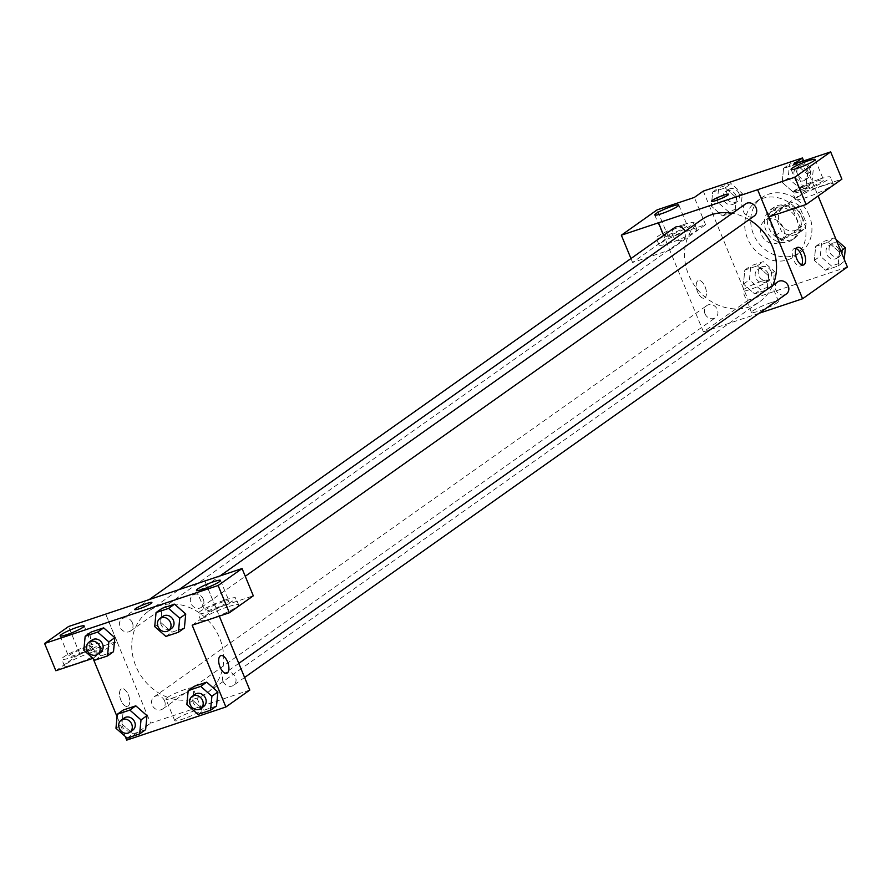 <?xml version="1.0" encoding="UTF-8"?>
<svg xmlns="http://www.w3.org/2000/svg" width="892" height="892" viewBox="0 0 892 892"><rect width="100%" height="100%" fill="white"/><g stroke="black" fill="none" stroke-linecap="round" stroke-linejoin="round"><path stroke-width="0.67" stroke-dasharray="4.46 3.34" d="M783.209 227.549A13.001 11.317 -125.3 0 0 764.845 220.558A13.001 11.317 -125.3 0 0 763.128 237.707A13.001 11.317 -125.3 0 0 779.876 241.788A13.001 11.317 -125.3 0 0 783.209 227.549M801.139 214.86A13.001 11.317 -125.3 0 0 782.775 207.869A13.001 11.317 -125.3 0 0 781.058 225.018A13.001 11.317 -125.3 0 0 797.805 229.099A13.001 11.317 -125.3 0 0 801.139 214.86M803.859 229.456L787.959 234.763A17.662 15.365 -125.3 0 1 781.503 231.363L774.289 213.879A17.662 15.365 -125.3 0 1 776.72 207.501L792.62 202.194A17.662 15.365 -125.3 0 1 799.076 205.595L806.29 223.078A17.662 15.365 -125.3 0 1 803.859 229.456L797.883 233.682L781.983 239L787.959 234.763M776.72 207.501L770.744 211.739L786.644 206.42L792.62 202.194M799.076 205.595L793.099 209.821L800.314 227.315L806.29 223.078M793.099 209.821A17.662 15.365 -125.3 0 0 786.644 206.42M770.744 211.739A17.662 15.365 -125.3 0 0 768.313 218.105L774.289 213.879M781.983 239A17.662 15.365 -125.3 0 1 775.527 235.6L768.313 218.105M797.883 233.682A17.662 15.365 -125.3 0 0 800.314 227.315M777.289 205.673A18.576 16.168 54.7 0 1 798.775 215.396A18.576 16.168 54.7 0 1 795.051 237.874A18.576 16.168 54.7 0 1 771.123 232.054A18.576 16.168 54.7 0 1 773.576 207.546A18.576 16.168 54.7 0 1 777.289 205.673M774.301 207.78A18.576 16.168 -125.3 0 0 770.588 209.665A18.576 16.168 -125.3 0 0 768.135 234.161A18.576 16.168 -125.3 0 0 792.063 239.993A18.576 16.168 -125.3 0 0 796.812 219.644A18.576 16.168 -125.3 0 0 774.301 207.78M775.527 235.6L781.503 231.363M809.211 215.507A33.439 29.102 -125.3 0 0 762.002 197.533A33.439 29.102 -125.3 0 0 757.576 241.643A33.439 29.102 -125.3 0 0 800.648 252.124A33.439 29.102 -125.3 0 0 809.211 215.507M803.235 219.744A33.439 29.102 -125.3 0 0 756.026 201.759A33.439 29.102 -125.3 0 0 751.599 245.869A33.439 29.102 -125.3 0 0 794.672 256.35A33.439 29.102 -125.3 0 0 803.235 219.744M803.659 160.906L818.12 195.984M847.4 267.02L748.254 300.147L703.297 191.089M782.206 182.403L783.544 168.387L796.065 164.206L807.249 174.04L805.9 188.056L793.378 192.248L782.206 182.403L783.544 168.387L796.065 164.206L807.249 174.04L805.9 188.056L793.378 192.248L782.206 182.403L788.182 178.177L789.52 164.161L802.042 159.969L813.225 169.815L811.876 183.83L799.355 188.011L788.182 178.177M736.357 197.723L735.008 211.75L722.487 215.931L711.314 206.097L712.652 192.07L725.174 187.889L736.357 197.723L735.008 211.75L722.487 215.931L711.314 206.097L712.652 192.07L725.174 187.889L736.357 197.723L742.334 193.497L740.984 207.513L728.463 211.694L717.291 201.86L718.629 187.844L731.15 183.663L742.334 193.497M768.491 275.706L767.153 289.722L754.632 293.903L743.449 284.069L744.798 270.053L757.319 265.872L768.491 275.706L767.153 289.722L754.632 293.903L743.449 284.069L744.798 270.053L757.319 265.872L768.491 275.706L774.468 271.469L773.13 285.496L760.608 289.677L749.425 279.843L750.774 265.816L763.296 261.635L774.468 271.469M839.383 252.023L838.045 266.039L825.524 270.22L814.34 260.386L815.689 246.37L828.211 242.178L839.383 252.023L838.045 266.039L825.524 270.22L814.34 260.386L815.689 246.37L828.211 242.178L839.383 252.023L840.799 251.02M704.847 297.861A9.288 4.427 71.5 0 0 705.316 287.302A9.288 4.427 71.5 0 0 698.391 280.523A9.288 4.427 71.5 0 0 697.131 290.736A9.288 4.427 71.5 0 0 704.279 298.151A9.288 4.427 71.5 0 0 704.847 297.861A9.288 4.427 -108.5 0 1 704.279 298.14A9.288 4.427 -108.5 0 1 697.143 290.736A9.288 4.427 -108.5 0 1 698.391 280.523A9.288 4.427 -108.5 0 1 705.316 287.302A9.288 4.427 -108.5 0 1 704.847 297.85M669.758 250.05L705.572 224.695L668.387 237.116L632.584 262.471L669.758 250.05L658.53 222.777M705.572 224.695L694.333 197.433M759.103 313.282L703.431 331.88L748.254 300.147M703.431 331.88L663.659 235.399M686.238 231.441A20.438 2.564 -22.4 0 0 659.121 245.044A20.438 2.564 -22.4 0 0 678.99 239.625A20.438 2.564 -22.4 0 0 696.908 229.467A20.438 2.564 -22.4 0 0 686.238 231.441M683.428 224.628A20.438 2.564 157.6 0 1 694.099 222.654A20.438 2.564 157.6 0 1 676.181 232.812A20.438 2.564 157.6 0 1 656.311 238.231A20.438 2.564 157.6 0 1 683.428 224.628M664.362 234.061A13.001 1.628 -22.4 0 0 663.18 235.399A13.001 1.628 -22.4 0 0 672.824 233.124A13.001 1.628 -22.4 0 0 686.048 226.813A13.001 1.628 -22.4 0 0 687.23 225.486A13.001 1.628 -22.4 0 0 677.586 227.75A13.001 1.628 -22.4 0 0 664.362 234.061M632.584 262.471L630.967 258.546M668.387 237.116L657.148 209.854M770.833 302.689A14.618 1.829 -22.4 0 0 751.443 312.423A14.618 1.829 -22.4 0 0 765.659 308.543A14.618 1.829 -22.4 0 0 778.471 301.284A14.618 1.829 -22.4 0 0 770.833 302.689M761.958 281.158A14.618 1.829 157.6 0 1 769.584 279.742A14.618 1.829 157.6 0 1 756.773 287.012A14.618 1.829 157.6 0 1 742.568 290.881A14.618 1.829 157.6 0 1 761.958 281.158M768.915 216.923L804.718 191.568L793.479 164.306M796.188 248.556A9.288 4.427 71.5 0 0 794.415 248.444A9.288 4.427 71.5 0 0 793.847 248.734A9.288 4.427 71.5 0 0 793.389 259.282A9.288 4.427 71.5 0 0 800.302 266.061A9.288 4.427 71.5 0 0 801.652 264.913M822.569 185.893A20.438 2.564 -22.4 0 0 795.452 199.496A20.438 2.564 -22.4 0 0 815.321 194.077A20.438 2.564 -22.4 0 0 833.239 183.919A20.438 2.564 -22.4 0 0 822.569 185.893M804.718 191.568L841.903 179.147M819.759 179.069A20.438 2.564 157.6 0 1 830.43 177.107A20.438 2.564 157.6 0 1 812.512 187.264A20.438 2.564 157.6 0 1 792.642 192.683A20.438 2.564 157.6 0 1 819.759 179.069M800.693 188.513A13.001 1.628 -22.4 0 0 799.511 189.851A13.001 1.628 -22.4 0 0 809.156 187.576A13.001 1.628 -22.4 0 0 822.379 181.266A13.001 1.628 -22.4 0 0 823.561 179.939A13.001 1.628 -22.4 0 0 813.917 182.202A13.001 1.628 -22.4 0 0 800.693 188.513M711.415 201.336L711.415 201.336A9.288 1.16 -22.4 0 0 716.276 200.444A9.288 1.16 -22.4 0 0 728.597 194.255L728.597 194.255M777.746 281.861A7.426 6.467 -125.3 0 0 775.85 290A7.426 6.467 -125.3 0 0 786.343 293.992M674.72 227.571A7.426 6.467 -125.3 0 0 672.813 235.711A7.426 6.467 -125.3 0 0 683.305 239.703A7.426 6.467 -125.3 0 0 685.212 231.563A7.426 6.467 -125.3 0 0 685.123 231.374M745.612 203.889A7.426 6.467 -125.3 0 0 743.705 212.017A7.426 6.467 -125.3 0 0 754.197 216.02M704.959 313.683A7.426 6.467 -125.3 0 0 715.451 317.686A7.426 6.467 -125.3 0 0 717.346 309.546A7.426 6.467 -125.3 0 0 706.854 305.555A7.426 6.467 -125.3 0 0 704.959 313.683M701.502 219.778A50.231 43.719 -125.3 0 0 688.635 274.781A50.231 43.719 -125.3 0 0 759.549 301.786A50.231 43.719 -125.3 0 0 772.807 285.373M749.09 219.633A50.231 43.719 -125.3 0 0 732.287 213.311M212.943 687.632A50.231 43.719 -125.3 0 0 219.633 638.103A50.231 43.719 -125.3 0 0 148.708 611.098A50.231 43.719 -125.3 0 0 142.051 677.362A50.231 43.719 -125.3 0 0 206.766 693.106A50.231 43.719 -125.3 0 0 212.932 687.643M223.056 681.321A7.426 6.467 54.7 0 1 224.962 673.181A7.426 6.467 54.7 0 1 234.529 675.512A7.426 6.467 54.7 0 1 233.548 685.312A7.426 6.467 54.7 0 1 223.056 681.321M132.417 622.884A7.426 6.467 -125.3 0 0 121.925 618.892A7.426 6.467 -125.3 0 0 120.944 628.693A7.426 6.467 -125.3 0 0 130.511 631.023A7.426 6.467 -125.3 0 0 132.417 622.884M203.309 599.201A7.426 6.467 -125.3 0 0 192.817 595.198A7.426 6.467 -125.3 0 0 191.836 604.999A7.426 6.467 -125.3 0 0 201.402 607.329A7.426 6.467 -125.3 0 0 203.309 599.201M164.563 700.856A7.426 6.467 -125.3 0 0 154.071 696.864A7.426 6.467 -125.3 0 0 153.078 706.665A7.426 6.467 -125.3 0 0 162.656 708.995A7.426 6.467 -125.3 0 0 164.563 700.856M204.837 581.004L219.309 616.127M249.782 690.062L150.636 723.189L105.691 614.131M134.725 609.571L134.725 609.571A9.288 1.16 -22.4 0 0 141.616 607.954A9.288 1.16 -22.4 0 0 151.06 603.449A9.288 1.16 -22.4 0 0 151.896 602.49L151.896 602.49M91.43 647.748A13.001 1.628 -22.4 0 0 92.612 646.41A13.001 1.628 -22.4 0 0 82.956 648.685A13.001 1.628 -22.4 0 0 69.743 654.996A13.001 1.628 -22.4 0 0 68.561 656.322A13.001 1.628 -22.4 0 0 78.206 654.059A13.001 1.628 -22.4 0 0 91.43 647.748M88.799 645.552A20.438 2.564 157.6 0 1 99.48 643.578A20.438 2.564 157.6 0 1 81.562 653.736A20.438 2.564 157.6 0 1 61.693 659.155A20.438 2.564 157.6 0 1 88.799 645.552M91.608 652.364A20.438 2.564 -22.4 0 0 64.503 665.967A20.438 2.564 -22.4 0 0 84.372 660.548A20.438 2.564 -22.4 0 0 102.29 650.402A20.438 2.564 -22.4 0 0 91.608 652.364M227.761 602.2A13.001 1.628 -22.4 0 0 228.943 600.862A13.001 1.628 -22.4 0 0 216.299 604.308A13.001 1.628 -22.4 0 0 204.892 610.775A13.001 1.628 -22.4 0 0 214.537 608.511A13.001 1.628 -22.4 0 0 227.761 602.2M225.13 600.004A20.438 2.564 157.6 0 1 235.811 598.03A20.438 2.564 157.6 0 1 217.893 608.188A20.438 2.564 157.6 0 1 198.024 613.607A20.438 2.564 157.6 0 1 225.13 600.004M227.939 606.816A20.438 2.564 -22.4 0 0 200.834 620.419A20.438 2.564 -22.4 0 0 220.703 615.001A20.438 2.564 -22.4 0 0 238.621 604.843A20.438 2.564 -22.4 0 0 227.939 606.816M192.17 625.192L216.12 608.232L253.306 595.811M216.12 608.232L204.881 580.971M92.969 658.341L116.975 641.359L79.789 653.78L55.839 670.739M79.789 653.78L68.55 626.519M116.975 641.359L105.735 614.109M114.834 637.691L113.474 651.706M94.998 660.125L100.974 655.899L113.496 651.706L100.974 655.899L89.78 646.076M100.974 655.899L89.791 646.053L91.151 632.038L89.791 646.053L83.815 650.29M146.979 715.674L145.619 729.689L133.109 733.871L121.925 724.048L123.297 710.021M217.871 691.98L216.511 705.996L204 710.188L192.828 700.354L194.188 686.338L192.828 700.354L186.852 704.58M216.522 706.007L204 710.188L192.817 700.365M185.726 614.008L184.365 628.024L171.866 632.205L160.671 622.382L162.043 608.355M125.203 736.402L117.075 716.666M176.07 719.164A14.618 1.829 -22.4 0 0 174.754 720.658A14.618 1.829 -22.4 0 0 188.959 716.789A14.618 1.829 -22.4 0 0 201.77 709.519A14.618 1.829 -22.4 0 0 190.933 712.072A14.618 1.829 -22.4 0 0 176.07 719.164M126.731 740.115L150.636 723.189M167.194 697.622A14.618 1.829 157.6 0 1 182.057 690.531A14.618 1.829 157.6 0 1 192.895 687.977A14.618 1.829 157.6 0 1 180.084 695.247A14.618 1.829 157.6 0 1 165.867 699.116A14.618 1.829 157.6 0 1 167.194 697.622M220.848 655.631L220.837 655.642A9.288 4.427 71.5 0 0 220.268 655.932A9.288 4.427 71.5 0 0 219.811 666.48A9.288 4.427 71.5 0 0 226.724 673.259L226.724 673.259M128.147 706.096A9.288 4.427 71.5 0 0 128.615 695.548A9.288 4.427 71.5 0 0 121.691 688.758A9.288 4.427 71.5 0 0 120.442 698.971A9.288 4.427 71.5 0 0 127.578 706.386A9.288 4.427 71.5 0 0 128.147 706.096A9.288 4.427 -108.5 0 1 127.589 706.386A9.288 4.427 -108.5 0 1 120.442 698.971A9.288 4.427 -108.5 0 1 121.702 688.758A9.288 4.427 -108.5 0 1 128.615 695.537A9.288 4.427 -108.5 0 1 128.158 706.096M195.08 694.333A7.426 6.467 -125.3 0 0 194.099 704.134A7.426 6.467 -125.3 0 0 203.666 706.464M198.024 714.414L204 710.188M124.189 718.015A7.426 6.467 -125.3 0 0 123.207 727.816A7.426 6.467 -125.3 0 0 132.774 730.147M115.96 728.262L121.936 724.036L123.274 710.021M145.63 729.689L133.109 733.871L121.936 724.036M127.132 738.108L133.109 733.871M162.935 616.35A7.426 6.467 -125.3 0 0 161.954 626.151A7.426 6.467 -125.3 0 0 171.52 628.481M154.706 626.608L160.683 622.371L162.032 608.355M184.388 628.024L171.866 632.205L160.683 622.371M165.89 636.442L171.866 632.205M92.043 640.043A7.426 6.467 -125.3 0 0 91.062 649.844A7.426 6.467 -125.3 0 0 100.629 652.175M844.256 259.382L844.022 261.813L831.5 265.994L820.317 256.16L821.666 242.133L834.187 237.952L836.116 239.647M839.038 249.905A7.426 6.467 -125.3 0 0 828.545 245.902A7.426 6.467 -125.3 0 0 827.564 255.703A7.426 6.467 -125.3 0 0 837.131 258.033A7.426 6.467 -125.3 0 0 839.038 249.905M814.34 260.386L820.317 256.16M815.689 246.37L821.666 242.133M828.211 242.178L834.187 237.952M838.045 266.039L844.022 261.813M825.524 270.22L831.5 265.994M842.026 247.786A7.426 6.467 -125.3 0 0 831.534 243.795A7.426 6.467 -125.3 0 0 830.552 253.596A7.426 6.467 -125.3 0 0 840.119 255.926A7.426 6.467 -125.3 0 0 842.026 247.786M768.146 273.588A7.426 6.467 -125.3 0 0 757.654 269.596A7.426 6.467 -125.3 0 0 756.672 279.397A7.426 6.467 -125.3 0 0 766.239 281.727A7.426 6.467 -125.3 0 0 768.146 273.588M743.449 284.069L749.425 279.843M744.798 270.053L750.774 265.816M757.319 265.872L763.296 261.635M767.153 289.722L773.13 285.496M754.632 293.903L760.608 289.677M771.134 271.469A7.426 6.467 -125.3 0 0 760.642 267.477A7.426 6.467 -125.3 0 0 759.661 277.278A7.426 6.467 -125.3 0 0 769.227 279.609A7.426 6.467 -125.3 0 0 771.134 271.469M806.903 171.922A7.426 6.467 -125.3 0 0 796.411 167.93A7.426 6.467 -125.3 0 0 795.419 177.731A7.426 6.467 -125.3 0 0 804.997 180.061A7.426 6.467 -125.3 0 0 806.903 171.922M783.544 168.387L789.52 164.161M796.065 164.206L802.042 159.969M807.249 174.04L813.225 169.815M805.9 188.056L811.876 183.83M793.378 192.248L799.355 188.011M809.891 169.803A7.426 6.467 -125.3 0 0 799.399 165.812A7.426 6.467 -125.3 0 0 798.407 175.613A7.426 6.467 -125.3 0 0 807.985 177.943A7.426 6.467 -125.3 0 0 809.891 169.803M736 195.604A7.426 6.467 -125.3 0 0 725.519 191.613A7.426 6.467 -125.3 0 0 724.527 201.414A7.426 6.467 -125.3 0 0 734.105 203.744A7.426 6.467 -125.3 0 0 736 195.604M711.314 206.097L717.291 201.86M712.652 192.07L718.629 187.844M725.174 187.889L731.15 183.663M735.008 211.75L740.984 207.513M722.487 215.931L728.463 211.694M738.989 193.497A7.426 6.467 -125.3 0 0 728.508 189.494A7.426 6.467 -125.3 0 0 727.515 199.295A7.426 6.467 -125.3 0 0 737.093 201.625A7.426 6.467 -125.3 0 0 738.989 193.497M782.775 207.869L764.845 220.558M797.805 229.099L779.876 241.788M792.063 239.993L795.051 237.874M770.588 209.665L773.576 207.546M794.672 256.35L800.648 252.124M756.026 201.759L762.002 197.533M696.908 229.467L694.099 222.654M659.121 245.044L656.311 238.231M654.75 214.95L663.18 235.399M678.801 205.037L687.23 225.486M778.471 301.284L769.584 279.742M751.443 312.423L742.568 290.881M797.537 247.396L794.415 248.444M803.424 265.024L800.302 266.061M833.239 183.919L830.43 177.107M795.452 199.496L792.642 192.683M791.092 169.402L799.511 189.851M815.132 159.49L823.561 179.939M206.766 693.106L759.549 301.786M148.708 611.098L179.058 589.623M238.788 663.392L224.962 673.181M244.598 677.485L233.548 685.312M130.511 631.023L683.305 239.703M121.925 618.892L149.165 599.602M201.402 607.329L245.255 576.288M192.817 595.198L220.101 575.886M162.656 708.995L715.451 317.686M154.071 696.864L706.854 305.555M60.132 635.873L68.561 656.322M84.183 625.961L92.612 646.41M102.29 650.402L99.48 643.578M64.503 665.967L61.693 659.155M196.463 590.326L204.892 610.775M220.514 580.413L228.943 600.862M238.621 604.843L235.811 598.03M200.834 620.419L198.024 613.607M201.77 709.519L192.895 687.977M174.754 720.658L165.867 699.116M837.131 258.033L840.119 255.926M828.545 245.902L831.534 243.795M766.239 281.727L769.227 279.609M757.654 269.596L760.642 267.477M804.997 180.061L807.985 177.943M796.411 167.93L799.399 165.812M734.105 203.744L737.093 201.625M725.519 191.613L728.508 189.494"/><path stroke-width="1.34" d="M630.967 258.546L621.345 235.209L657.148 209.854L694.333 197.433L703.297 191.089L802.443 157.962L803.659 160.906M818.12 195.984L847.4 267.02L802.577 298.753L759.103 313.282M663.659 235.399L658.53 222.777L621.345 235.209M677.619 206.364A13.001 1.628 -22.4 0 0 678.801 205.037A13.001 1.628 -22.4 0 0 666.157 208.483A13.001 1.628 -22.4 0 0 654.75 214.95A13.001 1.628 -22.4 0 0 664.406 212.675A13.001 1.628 -22.4 0 0 677.619 206.364M796.969 247.686A9.288 4.427 -108.5 0 1 797.537 247.396A9.288 4.427 -108.5 0 1 804.684 254.811A9.288 4.427 -108.5 0 1 803.424 265.024A9.288 4.427 -108.5 0 1 796.511 258.234A9.288 4.427 -108.5 0 1 796.969 247.686M802.443 157.962L793.479 164.306L830.664 151.885L841.903 179.147L806.089 204.502L768.915 216.923L757.631 189.695L802.577 298.753M801.652 264.913A9.288 4.427 71.5 0 0 801.562 255.848A9.288 4.427 71.5 0 0 796.188 248.556M813.95 160.816A13.001 1.628 -22.4 0 0 815.132 159.49A13.001 1.628 -22.4 0 0 802.488 162.935A13.001 1.628 -22.4 0 0 791.092 169.402A13.001 1.628 -22.4 0 0 800.737 167.127A13.001 1.628 -22.4 0 0 813.95 160.816M806.089 204.502L794.861 177.229L757.676 189.661M830.664 151.885L794.861 177.229M716.265 200.432A9.288 1.16 157.6 0 1 711.415 201.336A9.288 1.16 157.6 0 1 719.565 196.719A9.288 1.16 157.6 0 1 728.597 194.255A9.288 1.16 157.6 0 1 716.265 200.432M658.474 222.822L757.631 189.695M728.597 194.255A9.288 1.16 -22.4 0 0 719.565 196.719A9.288 1.16 -22.4 0 0 711.415 201.336M244.598 677.485L786.343 293.992A7.426 6.467 -125.3 0 0 787.324 284.191A7.426 6.467 -125.3 0 0 777.746 281.861L238.788 663.392M685.123 231.374A7.426 6.467 -125.3 0 0 674.72 227.571L149.165 599.602M245.255 576.288L754.197 216.02A7.426 6.467 -125.3 0 0 756.104 207.881A7.426 6.467 -125.3 0 0 745.612 203.889L220.101 575.886M772.807 285.373A50.231 43.719 -125.3 0 0 772.416 246.783A50.231 43.719 -125.3 0 0 749.09 219.633M732.287 213.311A50.231 43.719 -125.3 0 0 701.502 219.778L179.058 589.623M204.837 581.004L68.55 626.519L44.6 643.478L218.116 585.509L242.066 568.55L204.837 581.004M219.309 616.127L249.782 690.062L225.888 706.988L126.731 740.115L125.203 736.402M151.06 603.438A9.288 1.16 157.6 0 1 141.605 607.954A9.288 1.16 157.6 0 1 134.725 609.571A9.288 1.16 157.6 0 1 142.865 604.954A9.288 1.16 157.6 0 1 151.896 602.49A9.288 1.16 157.6 0 1 151.06 603.438M83.001 627.299A13.001 1.628 157.6 0 1 69.777 633.61A13.001 1.628 157.6 0 1 60.132 635.873A13.001 1.628 157.6 0 1 71.538 629.418A13.001 1.628 157.6 0 1 84.183 625.961A13.001 1.628 157.6 0 1 83.001 627.299M219.332 581.751A13.001 1.628 157.6 0 1 206.108 588.062A13.001 1.628 157.6 0 1 196.463 590.326A13.001 1.628 157.6 0 1 207.869 583.859A13.001 1.628 157.6 0 1 220.514 580.413A13.001 1.628 157.6 0 1 219.332 581.751M151.896 602.49A9.288 1.16 -22.4 0 0 142.865 604.954A9.288 1.16 -22.4 0 0 134.725 609.571M242.066 568.55L253.306 595.811L229.355 612.771L192.17 625.192L225.888 706.988M229.355 612.771L218.116 585.509M44.6 643.478L55.839 670.739L92.969 658.341M85.164 636.264L91.14 632.038L103.662 627.856L114.845 637.68L113.496 651.706L107.519 655.943L94.998 660.125L83.815 650.29L85.164 636.264L97.685 632.082L108.857 641.917L107.519 655.943M117.298 714.247L129.819 710.065L141.003 719.9L139.654 733.915L127.132 738.108L115.96 728.262L117.298 714.247L123.274 710.021L135.796 705.828L146.99 715.652M188.19 690.564L194.166 686.327L206.699 682.146L217.882 691.969L216.522 706.007L210.545 710.233L198.024 714.414L186.852 704.58L188.19 690.564L200.722 686.383L211.895 696.217L210.545 710.233M156.055 612.581L168.577 608.4L179.749 618.234L178.411 632.261L165.89 636.442L154.706 626.608L156.055 612.581L162.032 608.355L174.553 604.174L185.737 613.997M117.075 716.666L93.058 658.43M220.279 655.921A9.288 4.427 -108.5 0 1 220.848 655.631A9.288 4.427 -108.5 0 1 227.984 663.046A9.288 4.427 -108.5 0 1 226.735 673.259A9.288 4.427 -108.5 0 1 219.811 666.469A9.288 4.427 -108.5 0 1 220.279 655.921M226.724 673.259A9.288 4.427 71.5 0 0 227.984 663.046A9.288 4.427 71.5 0 0 220.837 655.642M200.678 708.582L203.666 706.464A7.426 6.467 -125.3 0 0 205.573 698.324A7.426 6.467 -125.3 0 0 195.08 694.333L192.092 696.451A7.426 6.467 -125.3 0 0 191.111 706.252A7.426 6.467 -125.3 0 0 200.678 708.582A7.426 6.467 -125.3 0 0 202.584 700.443A7.426 6.467 -125.3 0 0 192.092 696.451M194.166 686.327L206.699 682.146L217.871 691.98L211.895 696.217M200.722 686.383L206.699 682.146M129.786 732.265L132.774 730.147A7.426 6.467 -125.3 0 0 134.681 722.018A7.426 6.467 -125.3 0 0 124.189 718.015L121.201 720.134A7.426 6.467 -125.3 0 0 120.219 729.935A7.426 6.467 -125.3 0 0 129.786 732.265A7.426 6.467 -125.3 0 0 131.693 724.126A7.426 6.467 -125.3 0 0 121.201 720.134M123.274 710.021L135.796 705.828L146.979 715.674L145.63 729.689L139.654 733.915M129.819 710.065L135.796 705.828M141.003 719.9L146.979 715.674M168.532 630.599L171.52 628.481A7.426 6.467 -125.3 0 0 173.427 620.353A7.426 6.467 -125.3 0 0 162.935 616.35L159.947 618.468A7.426 6.467 -125.3 0 0 158.966 628.269A7.426 6.467 -125.3 0 0 168.532 630.599A7.426 6.467 -125.3 0 0 170.439 622.46A7.426 6.467 -125.3 0 0 159.947 618.468M162.032 608.355L174.553 604.174L185.726 614.008L184.388 628.024L178.411 632.261M168.577 608.4L174.553 604.174M179.749 618.234L185.726 614.008M97.641 654.282L100.629 652.175A7.426 6.467 -125.3 0 0 102.535 644.035A7.426 6.467 -125.3 0 0 92.043 640.043L89.055 642.151A7.426 6.467 -125.3 0 0 88.074 651.952A7.426 6.467 -125.3 0 0 97.641 654.282A7.426 6.467 -125.3 0 0 99.547 646.154A7.426 6.467 -125.3 0 0 89.055 642.151M91.14 632.038L103.662 627.856L114.834 637.691L108.857 641.917M97.685 632.082L103.662 627.856M836.116 239.647L845.36 247.786L844.256 259.382M840.799 251.02L845.36 247.786"/></g></svg>
